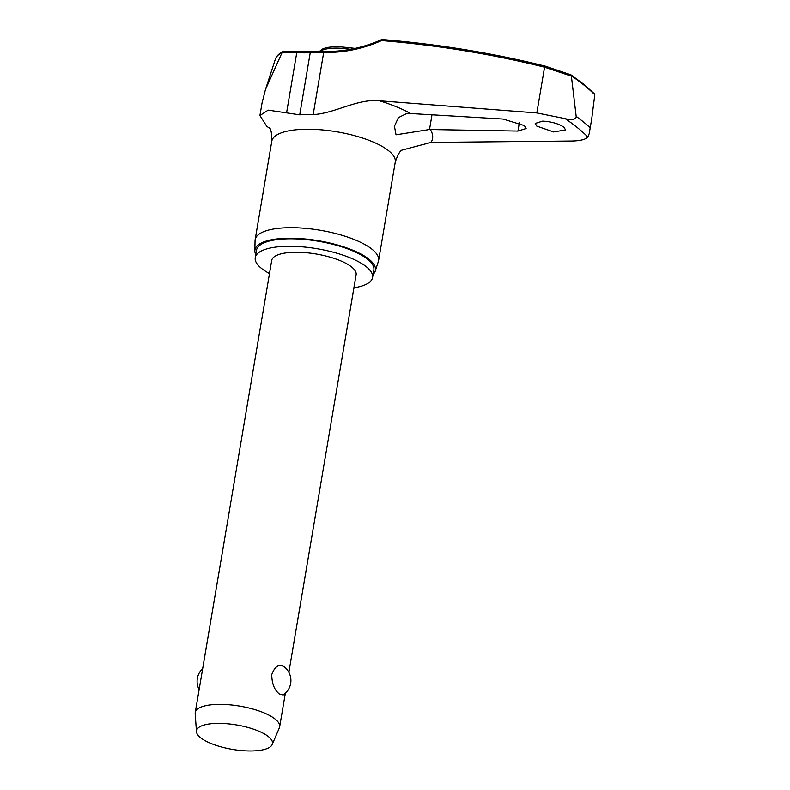 <?xml version="1.0" encoding="UTF-8"?>
<svg xmlns="http://www.w3.org/2000/svg" width="790" height="790" viewBox="0 0 790 790"><rect width="100%" height="100%" fill="white"/><g stroke="black" fill="none" stroke-linecap="round" stroke-linejoin="round"><path stroke-width="1.19" d="M576.285 117.276L571.348 75.81A271.928 87.463 9.6 0 1 584.225 85.281A271.928 87.463 9.6 0 1 594.801 94.78L593.715 93.348M381.58 40.557L381.817 39.51C362.936 47.914 343.759 51.864 324.285 51.36A1.61 0.602 91.7 0 0 323.693 52.387A132.236 114.906 -43.8 0 0 381.58 40.557A1172.074 1018.527 136.2 0 1 544.577 67.19L571.348 76.117M594.801 94.78L591.759 118.638L589.231 133.55L587.918 137.025A272.609 87.68 -170.4 0 0 577.618 127.812A272.609 87.68 -170.4 0 0 565.176 118.628L536.835 112.95L544.577 67.19A1.61 0.701 -76 0 1 545.515 66.202L545.515 66.202A1.61 0.701 -76 0 1 545.653 66.271L570.982 74.862L545.515 66.202C492.269 52.95 437.729 44.052 381.886 39.5M542.671 121.117C551.548 121.63 558.649 123.674 563.971 127.239L565.581 129.925L553.642 131.94L536.825 126.114L535.215 123.438L542.671 121.117M503.102 119.043L524.382 125.59L526.13 128.503L517.944 131.061L429.513 129.501L396.037 134.794L394.437 126.242L398.407 117.611L407.126 113.316L503.102 119.043M269.844 128.533L266.684 126.183L259.93 115.508L268.185 110.126L299.726 114.836A66.103 21.261 9.6 0 1 313.166 114.619C335.286 113.345 357.426 98.424 379.595 100.804L536.835 112.95M353.91 287.846A59.497 19.138 -170.4 0 0 372.574 277.527A59.497 19.138 -170.4 0 0 366.432 266.862A59.497 19.138 -170.4 0 0 301.948 246.816A59.497 19.138 -170.4 0 0 255.259 257.678A59.497 19.138 -170.4 0 0 261.401 268.343A59.497 19.138 -170.4 0 0 269.499 273.567M372.574 277.527L373.848 270.032A59.497 19.138 -170.4 0 0 367.706 259.367A59.497 19.138 -170.4 0 0 303.212 239.331A59.497 19.138 -170.4 0 0 256.523 250.183L255.259 257.678M375.201 271.207L378.371 261.49A62.608 20.135 -170.4 0 0 378.598 260.562A62.608 20.135 -170.4 0 0 372.139 249.334A62.608 20.135 -170.4 0 0 304.278 228.251A62.608 20.135 -170.4 0 0 255.15 239.676A62.608 20.135 -170.4 0 0 255.061 240.634L254.854 250.855A61.097 19.651 9.6 0 1 301.484 238.659A61.097 19.651 9.6 0 1 369.118 259.347A61.097 19.651 9.6 0 1 375.201 271.207A61.097 19.651 9.6 0 1 373.097 274.446M255.782 254.597A61.097 19.651 9.6 0 1 254.854 250.855M587.918 137.025C585.499 139.553 580.038 140.887 571.525 141.025L431.014 142.407L402.189 150.07M196.463 731.718L195.199 713.627A42.808 13.766 9.6 0 1 195.249 712.55A42.808 13.766 9.6 0 1 228.843 704.739A42.808 13.766 9.6 0 1 275.236 719.157A42.808 13.766 9.6 0 1 279.66 726.83A42.808 13.766 9.6 0 1 279.354 727.857L272.204 744.526A38.522 12.393 9.6 0 1 240.792 750.5A38.522 12.393 9.6 0 1 200.492 737.653A38.522 12.393 9.6 0 1 196.463 731.718A38.522 12.393 9.6 0 1 225.298 723.61A38.522 12.393 9.6 0 1 268.501 736.695A38.522 12.393 9.6 0 1 272.204 744.526M195.249 712.55L271.711 260.463A42.808 13.766 9.6 0 1 305.305 252.652A42.808 13.766 9.6 0 1 351.698 267.069A42.808 13.766 9.6 0 1 356.122 274.742L288.873 672.32M283.146 694.983L279.482 694.064C274.436 690.134 271.869 683.646 271.76 674.601C274.782 666.385 278.9 663.758 284.114 666.701L283.936 666.572A17.39 17.39 0 0 1 283.146 694.983M570.814 74.823L571.348 75.81L570.814 74.823M282.8 51.597C278.89 53.631 276.411 56.189 275.335 59.27A72.868 23.433 9.6 0 1 282.168 52.367L283.225 51.468L297.781 51.528A1.61 0.968 94.4 0 0 296.783 52.555A132.236 100.449 -57 0 0 310.253 52.614A66.103 21.261 9.6 0 1 323.693 52.387L313.166 114.619M282.168 52.367L296.783 52.555L286.622 112.585M565.176 118.628C571.763 120.505 575.466 119.774 576.265 116.426A278.169 89.468 -170.4 0 1 583.504 121.976A278.169 89.468 -170.4 0 1 589.982 127.526M282.089 52.555L265.47 89.547L262.053 102.967L259.93 115.508M298.067 51.627A1.61 0.968 94.4 0 0 297.781 51.528L311.023 51.577A1.61 0.909 86.1 0 0 310.253 52.614L299.726 114.836M311.388 51.676A1.61 0.909 86.1 0 0 311.023 51.577L324.285 51.36A1.61 0.602 91.7 0 1 324.493 51.468M410.277 113.286A95.452 30.701 -170.4 0 0 379.595 100.804M378.598 260.562L395.257 162.098A62.608 20.135 -170.4 0 0 388.789 150.87A62.608 20.135 -170.4 0 0 320.928 129.787A62.608 20.135 -170.4 0 0 271.8 141.213C271.849 133.155 270.95 128.563 269.113 127.457M431.014 142.407A95.452 30.701 -170.4 0 0 430.323 129.501M429.513 129.501L432.031 114.619M320.266 51.291A31.304 10.063 9.6 0 1 335.296 48.081A31.304 10.063 9.6 0 1 350.523 49.316M519.346 122.776L517.944 131.061M255.15 239.676L271.8 141.213M395.257 162.098C397.864 154.465 400.224 150.426 402.317 149.982M571.071 74.912L583.79 84.283L594.347 93.753M319.575 51.291L322.379 49.059L326.379 47.548L336.441 46.363L355.224 48.368M279.66 726.83L285.338 693.264M202.684 668.567A17.39 17.39 0 0 0 199.139 689.512M589.231 133.55L591.601 119.527M275.335 59.27L265.47 89.547"/></g></svg>
